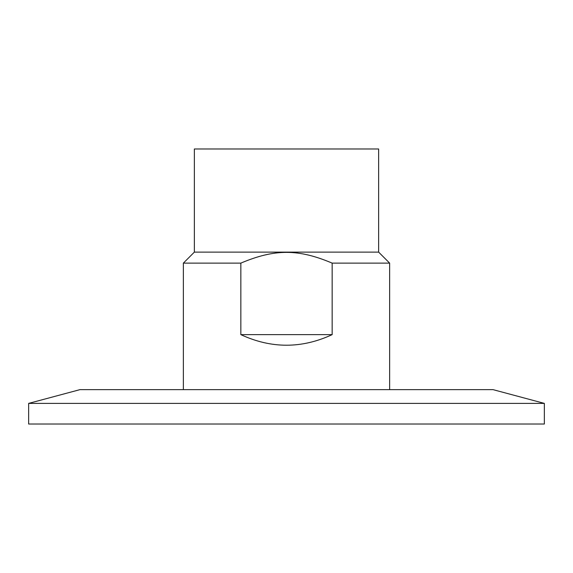 <?xml version="1.0" encoding="UTF-8"?>
<svg xmlns="http://www.w3.org/2000/svg" width="573" height="573" viewBox="0 0 573 573"><rect width="100%" height="100%" fill="white"/><g stroke="black" fill="none" stroke-linecap="round" stroke-linejoin="round"><path stroke-width="0.86" d="M240.839 334.632L240.839 263.122C274.66 248.797 298.34 248.797 332.161 263.122L332.161 334.632C301.72 348.742 271.28 348.742 240.839 334.632L332.161 334.632M183.36 389.64L183.36 263.122L194.362 252.12L378.638 252.12L389.64 263.122L389.64 389.64M183.36 263.122L240.839 263.122M332.161 263.122L389.64 263.122M28.65 403.392L544.35 403.392L544.35 424.02L28.65 424.02L28.65 403.392L79.976 389.64L493.024 389.64L544.35 403.392M194.362 252.12L194.362 148.98L378.638 148.98L378.638 252.12"/></g></svg>
